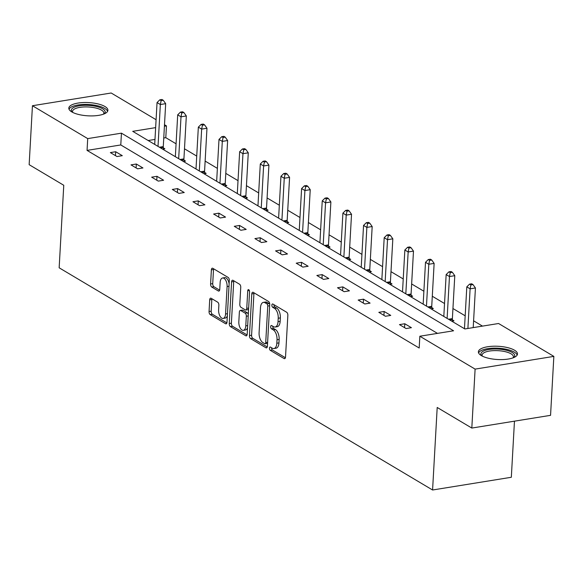 <?xml version="1.0" encoding="UTF-8"?>
<svg xmlns="http://www.w3.org/2000/svg" width="583" height="583" viewBox="0 0 583 583"><rect width="100%" height="100%" fill="white"/><g stroke="black" fill="none" stroke-linecap="round" stroke-linejoin="round"><path stroke-width="0.87" d="M269.47 348.182A1.727 0.882 -99.2 0 0 270.286 350.339L284.096 358.56A2.463 1.261 -99.2 0 0 284.613 358.676A2.463 1.261 -99.2 0 0 285.524 357.015L287.849 315.352A2.463 1.261 -99.2 0 0 286.683 312.269L272.873 304.049A1.727 0.882 -99.2 0 0 272.509 303.969A1.727 0.882 -99.2 0 0 271.875 305.128A1.727 0.882 -99.2 0 0 272.691 307.292L274.484 308.356A7.885 4.037 -99.2 0 1 278.222 318.238L278.033 321.707A7.885 4.037 -99.2 0 1 275.132 327.019A7.885 4.037 -99.2 0 1 273.456 326.64L271.671 325.576A1.727 0.882 -99.2 0 0 271.306 325.496A1.727 0.882 -99.2 0 0 270.672 326.655A1.727 0.882 -99.2 0 0 271.489 328.819L273.274 329.883A7.885 4.037 -99.2 0 1 277.02 339.758L276.83 343.234A7.885 4.037 -99.2 0 1 273.93 348.539A7.885 4.037 -99.2 0 1 272.254 348.168L270.468 347.104A1.727 0.882 -99.2 0 0 270.104 347.023A1.727 0.882 -99.2 0 0 269.47 348.182M271.598 347.774A1.727 0.882 -99.2 0 0 271.598 347.84A1.727 0.882 -99.2 0 0 272.414 349.997L285.408 357.729M274.01 304.727A1.727 0.882 -99.2 0 0 274.003 304.785A1.727 0.882 -99.2 0 0 274.819 306.95L276.612 308.013L274.484 308.356M272.808 326.254A1.727 0.882 -99.2 0 0 272.8 326.312A1.727 0.882 -99.2 0 0 273.616 328.477L275.402 329.533L273.274 329.883M104.962 106.529A19.574 6.624 -176.8 0 1 107.906 110.304A19.574 6.624 -176.8 0 1 93.557 115.864A19.574 6.624 -176.8 0 1 71.767 111.892A19.574 6.624 -176.8 0 1 68.816 108.117A19.574 6.624 -176.8 0 1 83.172 102.557A19.574 6.624 -176.8 0 1 104.962 106.529M514.534 350.223A19.574 6.624 -176.8 0 1 517.478 353.998A19.574 6.624 -176.8 0 1 503.122 359.558A19.574 6.624 -176.8 0 1 481.332 355.586A19.574 6.624 -176.8 0 1 478.388 351.811A19.574 6.624 -176.8 0 1 492.744 346.251A19.574 6.624 -176.8 0 1 514.534 350.223M211.133 298.285A2.463 1.261 -99.2 0 0 210.616 298.168A2.463 1.261 -99.2 0 0 209.705 299.83L209.057 311.519A2.463 1.261 -99.2 0 0 210.223 314.609L225.555 323.725A2.463 1.261 -99.2 0 0 226.08 323.849A2.463 1.261 -99.2 0 0 226.984 322.188L229.316 280.525A2.463 1.261 -99.2 0 0 228.142 277.435L212.81 268.318A2.463 1.261 -99.2 0 0 212.292 268.195A2.463 1.261 -99.2 0 0 211.381 269.856L210.594 283.972A2.463 1.261 -99.2 0 0 211.767 287.062L218.326 290.968A2.463 1.261 -99.2 0 0 218.851 291.085A2.463 1.261 -99.2 0 0 219.755 289.423L220.148 282.427A6.588 3.374 -99.2 0 1 222.575 277.989A6.588 3.374 -99.2 0 1 227.1 286.559L225.563 313.989A6.588 3.374 -99.2 0 1 223.143 318.427A6.588 3.374 -99.2 0 1 218.61 309.85L218.865 305.281A2.463 1.261 -99.2 0 0 217.699 302.191L211.133 298.285M155.639 127.633L132.72 131.335L464.855 328.958L498.582 323.507L553.85 356.388L550.556 415.336L471.815 428.06L437.199 407.466L432.579 489.997L59.153 267.801L63.766 185.277L29.15 164.676L32.444 105.727L111.185 93.003L156.084 119.719M471.815 428.06L475.109 369.112L419.84 336.231L453.574 330.78L121.446 133.164L87.712 138.608L32.444 105.727M437.469 333.381L120.783 144.948L87.056 150.399L419.184 348.015L419.84 336.231M87.056 150.399L87.712 138.608M249.466 335.56A2.463 1.261 -99.2 0 0 250.632 338.65L265.965 347.774A2.463 1.261 -99.2 0 0 266.489 347.891A2.463 1.261 -99.2 0 0 267.393 346.229L269.725 304.566A2.463 1.261 -99.2 0 0 268.552 301.484L253.226 292.36A2.463 1.261 -99.2 0 0 252.701 292.243A2.463 1.261 -99.2 0 0 251.79 293.898L249.466 335.56L251.594 335.218A2.463 1.261 -99.2 0 0 252.76 338.308L267.284 346.943M245.764 335.75L230.431 326.626A2.463 1.261 -99.2 0 1 229.257 323.543L231.589 281.88A2.463 1.261 -99.2 0 1 232.493 280.219A2.463 1.261 -99.2 0 1 233.018 280.336L239.577 284.242A2.463 1.261 -99.2 0 1 240.75 287.332L239.802 304.224A2.463 1.261 -99.2 0 0 240.976 307.314L245.326 309.901A2.463 1.261 -99.2 0 0 245.851 310.018A2.463 1.261 -99.2 0 0 246.755 308.363L247.739 290.771A1.727 0.882 -99.2 0 1 248.373 289.613A1.727 0.882 -99.2 0 1 249.56 291.85L247.192 334.212A2.463 1.261 -99.2 0 1 246.281 335.866A2.463 1.261 -99.2 0 1 245.764 335.75L246.74 335.589M553.85 356.388L475.109 369.112M432.579 489.997L511.327 477.273L514.461 421.174M183.31 161.44L185.511 161.083L184.031 160.201M224.615 186.013L226.816 185.656L225.329 184.775M265.914 210.587L268.114 210.23L266.635 209.348M307.212 235.16L309.413 234.803L307.933 233.921M348.517 259.734L350.718 259.377L349.232 258.495M389.816 284.307L392.016 283.95L390.537 283.076M431.114 308.881L433.315 308.531L431.835 307.649M482.484 326.108L473.593 320.818M465.183 315.818L452.947 308.531M444.53 303.524L432.295 296.244M423.885 291.238L411.642 283.957M403.232 278.951L390.996 271.671M382.579 266.664L370.343 259.384M361.934 254.377L349.691 247.097M341.281 242.091L329.045 234.811M320.628 229.804L308.392 222.524M299.983 217.517L287.74 210.237M279.33 205.231L267.094 197.95M258.677 192.944L246.441 185.664M238.032 180.657L225.789 173.377M217.379 168.37L205.136 161.09M196.726 156.084L184.49 148.803M176.073 143.797L165.798 137.675L163.757 138.011M154.983 139.424L148.162 140.525M451.767 321.167L453.968 320.818L452.488 319.936M410.468 296.594L412.669 296.244L411.19 295.362M369.163 272.021L371.364 271.663L369.884 270.789M327.865 247.447L330.065 247.09L328.586 246.208M286.566 222.874L288.767 222.517L287.281 221.635M245.261 198.3L247.462 197.943L245.982 197.061M203.963 173.727L206.163 173.37L204.684 172.488M162.664 149.153L164.858 148.796L163.378 147.914M164.501 124.726L166.454 125.892L164.413 126.219M165.798 137.675L166.454 125.892M120.783 144.948L121.446 133.164M115.682 151.733L122.299 155.676L116.979 156.536L110.362 152.593L115.682 151.733L115.463 155.632M136.327 164.02L142.952 167.962L137.624 168.822L131.007 164.88L136.327 164.02L136.109 167.919M156.98 176.306L163.597 180.249L158.277 181.109L151.66 177.166L156.98 176.306L156.761 180.205M177.633 188.593L184.25 192.536L178.93 193.396L172.313 189.453L177.633 188.593L177.414 192.492M198.278 200.88L204.903 204.822L199.583 205.682L192.958 201.74L198.278 200.88L198.067 204.779M218.931 213.167L225.548 217.109L220.228 217.969L213.611 214.027L218.931 213.167L218.712 217.065M239.584 225.461L246.201 229.396L240.881 230.256L234.264 226.313L239.584 225.461L239.365 229.352M260.229 237.747L266.854 241.683L261.534 242.543L254.909 238.607L260.229 237.747L260.018 241.639M280.882 250.034L287.499 253.969L282.179 254.829L275.562 250.894L280.882 250.034L280.663 253.926M301.535 262.321L308.152 266.256L302.832 267.116L296.215 263.181L301.535 262.321L301.316 266.212M322.188 274.608L328.805 278.543L323.485 279.403L316.861 275.468L322.188 274.608L321.969 278.499M342.833 286.894L349.45 290.83L344.13 291.689L337.513 287.754L342.833 286.894L342.615 290.786M363.486 299.181L370.103 303.116L364.783 303.976L358.166 300.041L363.486 299.181L363.267 303.073M384.139 311.468L390.756 315.403L385.436 316.263L378.819 312.328L384.139 311.468L383.92 315.359M404.784 323.754L411.409 327.69L406.081 328.55L399.464 324.614L404.784 323.754L404.566 327.646M273.93 348.539L276.058 348.197A7.885 4.037 -99.2 0 0 278.958 342.891L276.83 343.234M275.402 329.533A7.885 4.037 -99.2 0 1 279.148 339.415L278.958 342.891M275.132 327.019L277.26 326.669A7.885 4.037 -99.2 0 0 280.161 321.364L278.033 321.707M276.612 308.013A7.885 4.037 -99.2 0 1 280.35 317.895L280.161 321.364M254.035 292.841A2.463 1.261 -99.2 0 0 253.926 293.555L251.594 335.218M264.718 343.679A1.727 0.882 -99.2 0 0 265.083 343.766A1.727 0.882 -99.2 0 0 265.717 342.6L267.765 306.031A1.727 0.882 -99.2 0 0 266.941 303.874L265.061 302.752A7.885 4.037 -99.2 0 0 263.392 302.373A7.885 4.037 -99.2 0 0 260.492 307.686L259.092 332.682A7.885 4.037 -99.2 0 0 262.838 342.564L264.718 343.679M266.846 343.336A1.727 0.882 -99.2 0 0 267.211 343.416A1.727 0.882 -99.2 0 0 267.568 343.19M269.725 304.494A1.727 0.882 -99.2 0 0 269.069 303.524L266.941 303.874M263.392 302.373L265.52 302.03A7.885 4.037 -99.2 0 1 267.189 302.409L269.069 303.524M247.075 334.926L232.559 326.283L230.431 326.626M233.834 280.824A2.463 1.261 -99.2 0 0 233.717 281.538L231.385 323.193A2.463 1.261 -99.2 0 0 232.559 326.283M245.851 310.018L247.979 309.675A2.463 1.261 -99.2 0 0 248.591 309.179M238.826 321.758A6.588 3.374 -99.2 0 0 243.351 330.328A6.588 3.374 -99.2 0 0 245.778 325.897L246.317 316.234A2.463 1.261 -99.2 0 0 245.144 313.144L240.794 310.55A2.463 1.261 -99.2 0 0 240.269 310.433A2.463 1.261 -99.2 0 0 239.365 312.094L238.826 321.758M243.351 330.328L245.479 329.985A6.588 3.374 -99.2 0 0 247.564 327.595M248.292 314.463A2.463 1.261 -99.2 0 0 247.272 312.801L245.144 313.144M240.269 310.433L242.397 310.09A2.463 1.261 -99.2 0 1 242.922 310.207L247.272 312.801M223.143 318.427L225.271 318.078A6.588 3.374 -99.2 0 0 227.348 315.687M229.126 283.906A6.588 3.374 -99.2 0 0 224.703 277.639L222.575 277.989M213.626 268.799A2.463 1.261 -99.2 0 0 213.509 269.514L212.722 283.63A2.463 1.261 -99.2 0 0 213.895 286.719L219.638 290.137M211.95 298.773A2.463 1.261 -99.2 0 0 211.833 299.487L211.184 311.176A2.463 1.261 -99.2 0 0 212.35 314.259L226.874 322.902M473.214 327.602L475.429 287.973L470.109 288.833L466.801 286.865L464.462 328.725M467.894 328.462L470.109 288.833L470.889 284.919L473.017 284.577L471.691 283.79L469.563 284.132L470.889 284.919M466.801 286.865L469.563 284.132M473.017 284.577L475.429 287.973M452.648 321.029L452.43 319.542A2.507 1.283 80.8 0 1 452.379 318.602L454.784 275.686L449.464 276.546L446.155 274.578L443.809 316.438M447.117 318.405L449.464 276.546L450.236 272.633L452.364 272.29L451.038 271.503L448.91 271.846L450.236 272.633M446.155 274.578L448.91 271.846M452.364 272.29L454.784 275.686M432.003 308.742L431.777 307.256A2.507 1.283 80.8 0 1 431.733 306.315L434.131 263.399L428.811 264.259L425.503 262.292L423.163 304.151M426.472 306.119L428.811 264.259L429.584 260.346L431.712 260.003L430.392 259.216L428.265 259.559L429.584 260.346M425.503 262.292L428.265 259.559M431.712 260.003L434.131 263.399M481.835 355.87A16.943 5.735 -176.8 0 1 482.906 351.345A16.943 5.735 -176.8 0 1 504.885 349.924A16.943 5.735 -176.8 0 1 513.601 357.649M513.069 357.853A15.683 5.305 3.2 0 0 513.419 356.847A15.683 5.305 3.2 0 0 501.708 351.024A15.683 5.305 3.2 0 0 483.948 352.781A15.683 5.305 3.2 0 0 482.097 355.098A15.683 5.305 3.2 0 0 482.338 356.133M517.15 355.076A19.45 6.581 3.2 0 0 501.577 348.51A19.45 6.581 3.2 0 0 480.698 350.835A19.45 6.581 3.2 0 0 478.592 352.919M72.263 112.176A16.943 5.735 -176.8 0 1 73.334 107.651A16.943 5.735 -176.8 0 1 95.313 106.23A16.943 5.735 -176.8 0 1 104.029 113.955M103.504 114.159A15.683 5.305 3.2 0 0 103.854 113.153A15.683 5.305 3.2 0 0 92.143 107.33A15.683 5.305 3.2 0 0 74.376 109.087A15.683 5.305 3.2 0 0 72.532 111.404A15.683 5.305 3.2 0 0 72.766 112.439M107.578 111.382A19.45 6.581 3.2 0 0 92.005 104.816A19.45 6.581 3.2 0 0 71.126 107.141A19.45 6.581 3.2 0 0 69.027 109.225M411.35 296.456L411.124 294.969A2.507 1.283 80.8 0 1 411.081 294.029L413.478 251.113L408.158 251.973L404.85 250.005L402.51 291.864M405.819 293.832L408.158 251.973L408.938 248.059L411.066 247.717L409.74 246.93L407.612 247.272L408.938 248.059M404.85 250.005L407.612 247.272M411.066 247.717L413.478 251.113M390.697 284.169L390.479 282.682A2.507 1.283 80.8 0 1 390.428 281.742L392.833 238.826L387.513 239.686L384.197 237.718L381.858 279.578M385.166 281.545L387.513 239.686L388.285 235.772L390.413 235.43L389.087 234.643L386.959 234.985L388.285 235.772M384.197 237.718L386.959 234.985M390.413 235.43L392.833 238.826M370.052 271.882L369.826 270.395A2.507 1.283 80.8 0 1 369.782 269.455L372.18 226.539L366.86 227.399L363.552 225.432L361.212 267.291M364.521 269.259L366.86 227.399L367.633 223.486L369.76 223.143L368.441 222.356L366.313 222.699L367.633 223.486M363.552 225.432L366.313 222.699M369.76 223.143L372.18 226.539M349.399 259.595L349.173 258.109A2.507 1.283 80.8 0 1 349.13 257.169L351.527 214.252L346.207 215.112L342.899 213.145L340.559 255.004M343.868 256.972L346.207 215.112L346.98 211.199L349.115 210.857L347.789 210.069L345.661 210.412L346.98 211.199M342.899 213.145L345.661 210.412M349.115 210.857L351.527 214.252M328.746 247.309L328.528 245.822A2.507 1.283 80.8 0 1 328.477 244.882L330.882 201.966L325.554 202.826L322.246 200.858L319.907 242.717M323.215 244.685L325.554 202.826L326.334 198.912L328.462 198.57L327.136 197.783L325.008 198.125L326.334 198.912M322.246 200.858L325.008 198.125M328.462 198.57L330.882 201.966M308.101 235.022L307.875 233.535A2.507 1.283 80.8 0 1 307.831 232.595L310.229 189.679L304.909 190.539L301.6 188.571L299.261 230.423M302.57 232.398L304.909 190.539L305.681 186.626L307.809 186.283L306.483 185.496L304.355 185.839L305.681 186.626M301.6 188.571L304.355 185.839M307.809 186.283L310.229 189.679M287.448 222.728L287.222 221.249A2.507 1.283 80.8 0 1 287.179 220.308L289.576 177.392L284.256 178.252L280.948 176.285L278.608 218.137M281.917 220.112L284.256 178.252L285.029 174.339L287.157 173.996L285.838 173.209L283.71 173.552L285.029 174.339M280.948 176.285L283.71 173.552M287.157 173.996L289.576 177.392M266.795 210.441L266.577 208.954A2.507 1.283 80.8 0 1 266.526 208.022L268.923 165.106L263.603 165.966L260.295 163.998L257.956 205.85M261.264 207.825L263.603 165.966L264.383 162.052L266.511 161.71L265.185 160.923L263.057 161.265L264.383 162.052M260.295 163.998L263.057 161.265M266.511 161.71L268.923 165.106M246.15 198.154L245.924 196.668A2.507 1.283 80.8 0 1 245.88 195.735L248.278 152.819L242.958 153.679L239.649 151.711L237.303 193.563M240.619 195.538L242.958 153.679L243.73 149.765L245.858 149.423L244.532 148.629L242.404 148.978L243.73 149.765M239.649 151.711L242.404 148.978M245.858 149.423L248.278 152.819M225.497 185.868L225.271 184.381A2.507 1.283 80.8 0 1 225.227 183.448L227.625 140.532L222.305 141.392L218.997 139.424L216.657 181.277M219.966 183.244L222.305 141.392L223.078 137.479L225.206 137.136L223.887 136.342L221.759 136.692L223.078 137.479M218.997 139.424L221.759 136.692M225.206 137.136L227.625 140.532M204.844 173.581L204.626 172.094A2.507 1.283 80.8 0 1 204.575 171.162L206.972 128.245L201.652 129.105L198.344 127.138L196.005 168.99M199.313 170.957L201.652 129.105L202.432 125.192L204.56 124.842L203.234 124.055L201.106 124.405L202.432 125.192M198.344 127.138L201.106 124.405M204.56 124.842L206.972 128.245M184.192 161.294L183.973 159.808A2.507 1.283 80.8 0 1 183.922 158.875L186.327 115.959L181.007 116.819L177.698 114.844L175.352 156.703M178.668 158.671L181.007 116.819L181.779 112.905L183.907 112.555L182.581 111.768L180.453 112.118L181.779 112.905M177.698 114.844L180.453 112.118M183.907 112.555L186.327 115.959M163.546 149.008L163.32 147.521A2.507 1.283 80.8 0 1 163.276 146.588L165.674 103.672L160.354 104.532L157.046 102.557L154.706 144.416M158.015 146.384L160.354 104.532L161.127 100.619L163.255 100.269L161.936 99.482L159.808 99.824L161.127 100.619M157.046 102.557L159.808 99.824M163.255 100.269L165.674 103.672M272.414 349.997L270.286 350.339M274.819 306.95L272.691 307.292M273.616 328.477L271.489 328.819M279.148 339.415L277.02 339.758M280.35 317.895L278.222 318.238M285.072 358.399L284.096 358.56M253.926 293.555L251.79 293.898M266.948 347.614L265.965 347.774M252.76 338.308L250.632 338.65M267.619 342.294L265.717 342.6M269.659 305.725L267.765 306.031M267.189 302.409L265.061 302.752M231.385 323.193L229.257 323.543M233.717 281.538L231.589 281.88M248.649 308.057L246.755 308.363M249.342 290.509L247.739 290.771M247.673 325.584L245.778 325.897M248.212 315.92L246.317 316.234M242.922 310.207L240.794 310.55M227.465 313.683L225.563 313.989M228.995 286.253L227.1 286.559M219.31 290.808L218.326 290.968M213.895 286.719L211.767 287.062M212.722 283.63L210.594 283.972M213.509 269.514L211.381 269.856M226.539 323.572L225.555 323.725M212.35 314.259L210.223 314.609M211.184 311.176L209.057 311.519M211.833 299.487L209.705 299.83M452.43 319.542L449.755 319.972M452.379 318.602L448.509 319.229M431.777 307.256L429.103 307.686M431.733 306.315L427.856 306.942M411.124 294.969L408.457 295.399M411.081 294.029L407.204 294.655M390.479 282.682L387.804 283.112M390.428 281.742L386.558 282.369M369.826 270.395L367.152 270.825M369.782 269.455L365.905 270.082M349.173 258.109L346.506 258.539M349.13 257.169L345.253 257.795M328.528 245.822L325.853 246.252M328.477 244.882L324.607 245.509M307.875 233.535L305.201 233.965M307.831 232.595L303.954 233.222M287.222 221.249L284.555 221.678M287.179 220.308L283.302 220.935M266.577 208.954L263.902 209.392M266.526 208.022L262.656 208.648M245.924 196.668L243.249 197.105M245.88 195.735L242.003 196.362M225.271 184.381L222.597 184.818M225.227 183.448L221.351 184.075M204.626 172.094L201.951 172.532M204.575 171.162L200.698 171.788M183.973 159.808L181.298 160.245M183.922 158.875L180.052 159.502M163.32 147.521L160.646 147.951M163.276 146.588L159.399 147.215M267.211 343.416L265.083 343.766"/></g></svg>
